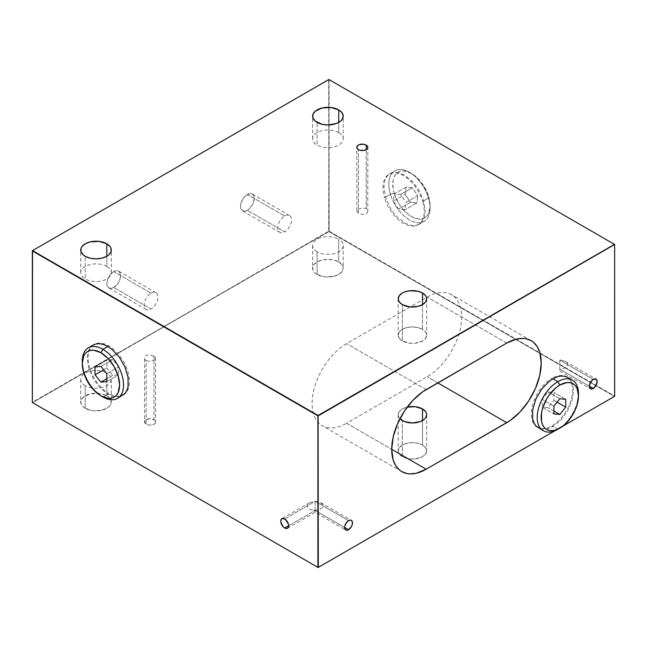 <?xml version="1.0" encoding="UTF-8"?>
<svg xmlns="http://www.w3.org/2000/svg" width="647" height="647" viewBox="0 0 647 647"><rect width="100%" height="100%" fill="white"/><g stroke="black" fill="none" stroke-linecap="round" stroke-linejoin="round"><path stroke-width="0.49" stroke-dasharray="3.23 2.43" d="M561.353 360.177L559.817 360.096L593.226 379.385L559.817 360.096L559.817 369.17L565.381 367.844L567.079 366.364L567.678 364.633L567.079 362.894L565.381 361.422L561.353 360.177M589.296 386.186L559.817 369.17L589.296 386.186M106.836 266.483A15.285 8.823 0 0 0 90.176 264.574A15.285 8.823 0 0 0 80.738 272.727A15.285 8.823 0 0 0 85.218 278.962L85.218 256.277L85.218 278.962A15.285 8.823 0 0 0 101.87 280.879A15.285 8.823 0 0 0 111.308 272.727A15.285 8.823 0 0 0 106.836 266.483L106.836 256.277L106.836 266.483M338.729 132.603A15.285 8.823 0 0 0 322.069 130.686A15.285 8.823 0 0 0 312.638 138.838A15.285 8.823 0 0 0 317.111 145.082L317.111 122.388L317.111 145.082A15.285 8.823 0 0 0 333.771 146.99A15.285 8.823 0 0 0 343.209 138.838A15.285 8.823 0 0 0 338.729 132.603L338.729 122.388L338.729 132.603M85.218 385.62A15.285 8.823 180 0 1 80.738 379.385A15.285 8.823 180 0 1 90.176 371.224A15.285 8.823 180 0 1 106.836 373.141L106.836 395.835A15.285 8.823 0 0 0 90.176 393.918A15.285 8.823 0 0 0 80.738 402.07A15.285 8.823 0 0 0 85.218 408.314L85.218 385.62L85.218 408.314A15.285 8.823 0 0 0 101.87 410.23A15.285 8.823 0 0 0 111.308 402.07A15.285 8.823 0 0 0 106.836 395.835L106.836 373.141A15.285 8.823 180 0 1 111.308 379.385A15.285 8.823 180 0 1 101.87 387.537A15.285 8.823 180 0 1 85.218 385.62M317.111 251.74A15.285 8.823 180 0 1 312.638 245.496A15.285 8.823 180 0 1 322.069 237.344A15.285 8.823 180 0 1 338.729 239.253L338.729 261.946A15.285 8.823 0 0 0 322.069 260.037A15.285 8.823 0 0 0 312.638 268.19A15.285 8.823 0 0 0 317.111 274.425L317.111 251.74L317.111 274.425A15.285 8.823 0 0 0 333.771 276.342A15.285 8.823 0 0 0 343.209 268.19A15.285 8.823 0 0 0 338.729 261.946L338.729 239.253A15.285 8.823 180 0 1 343.209 245.496A15.285 8.823 180 0 1 333.771 253.648A15.285 8.823 180 0 1 317.111 251.74M284.688 215.993A9.729 5.613 -60 0 1 289.549 215.516A9.729 5.613 -60 0 1 291.045 223.304A9.729 5.613 -60 0 1 284.688 231.877L247.348 210.324A9.729 5.613 120 0 0 253.705 201.751A9.729 5.613 120 0 0 252.209 193.954A9.729 5.613 120 0 0 247.348 194.44L284.688 215.993L247.348 194.44A9.729 5.613 120 0 0 240.991 203.012A9.729 5.613 120 0 0 242.479 210.801A9.729 5.613 120 0 0 247.348 210.324L284.688 231.877A9.729 5.613 -60 0 1 279.819 232.362A9.729 5.613 -60 0 1 278.331 224.566A9.729 5.613 -60 0 1 284.688 215.993M151.05 293.148A9.729 5.613 -60 0 1 155.911 292.67A9.729 5.613 -60 0 1 157.407 300.459A9.729 5.613 -60 0 1 151.05 309.031L113.71 287.478A9.729 5.613 120 0 0 120.067 278.906A9.729 5.613 120 0 0 118.571 271.109A9.729 5.613 120 0 0 113.71 271.594L151.05 293.148L113.71 271.594A9.729 5.613 120 0 0 107.353 280.159A9.729 5.613 120 0 0 108.85 287.955A9.729 5.613 120 0 0 113.71 287.478L151.05 309.031A9.729 5.613 -60 0 1 146.19 309.517A9.729 5.613 -60 0 1 144.693 301.72A9.729 5.613 -60 0 1 151.05 293.148M153.153 355.834L154.002 356.262L154.002 419.66A5.556 3.211 0 0 0 147.945 418.965A5.556 3.211 0 0 0 144.507 421.933A5.556 3.211 0 0 0 146.141 424.197L146.141 360.8L144.928 359.635L144.507 358.115L145.438 355.947L146.982 355.049L150.072 354.912L153.153 355.834M144.613 358.899L144.507 421.933L146.141 424.197A5.556 3.211 0 0 0 152.199 424.893A5.556 3.211 0 0 0 155.628 421.933A5.556 3.211 0 0 0 154.002 419.66L154.002 356.262L155.628 358.115L154.002 359.958L150.064 361.325L146.141 360.8L146.141 424.197L148.98 425.079L152.199 424.893L154.69 423.712L155.628 421.933L154.002 419.66L150.072 418.722L146.141 419.66L144.507 421.933M399.951 418.714A14.242 8.225 180 0 1 398.18 414.751A14.242 8.225 180 0 1 407.222 407.1L402.353 408.936L399.264 411.605L398.18 414.751L398.455 416.361L399.951 418.722M402.353 456.677L402.353 420.566L402.353 456.677A14.242 8.225 0 0 0 417.881 458.456A14.242 8.225 0 0 0 426.672 450.862A14.242 8.225 0 0 0 422.499 445.047A14.242 8.225 0 0 0 406.979 443.268A14.242 8.225 0 0 0 398.18 450.862A14.242 8.225 0 0 0 402.353 456.677L409.648 458.925L415.204 458.925L422.499 456.677L425.589 454.008L426.672 450.862L426.397 449.261L425.589 447.716L422.499 445.047L422.499 420.566L422.499 445.047L417.881 443.268L412.43 442.637L406.979 443.268L402.353 445.047L399.264 447.716L398.18 450.862L399.264 454.008L402.353 456.677M402.353 340.945L402.353 304.632L402.353 340.945A14.242 8.225 0 0 0 417.881 342.724A14.242 8.225 0 0 0 426.672 335.13A14.242 8.225 0 0 0 422.499 329.315A14.242 8.225 0 0 0 406.979 327.536A14.242 8.225 0 0 0 398.18 335.13A14.242 8.225 0 0 0 402.353 340.945L399.264 338.276L398.18 335.13L399.264 331.984L402.353 329.315L406.979 327.536L412.43 326.905L417.881 327.536L422.499 329.315L422.499 304.632L422.499 329.315L425.589 331.984L426.397 333.528L426.672 335.13L425.589 338.276L422.499 340.945L415.204 343.193L409.648 343.193L402.353 340.945M313.617 510.346L315.146 510.426L288.619 525.744L315.146 510.426L319.513 509.666L322.408 507.628L323.007 505.889L322.408 504.15L319.513 502.121L315.146 501.352L309.589 502.679L307.883 504.15L307.285 505.889L307.883 507.628L310.778 509.666L313.617 510.346M309.589 502.679L281.906 518.668M284.688 518.943L315.146 501.352L348.555 520.641L315.146 501.352L315.146 510.426L344.625 527.451L315.146 510.426L315.146 511.817L315.146 501.352L284.688 518.943M357.686 212.556L358.381 213.017L358.381 149.619L358.381 213.017L361.236 214.149L364.431 214.432L366.938 213.332L367.868 211.157L367.456 209.644L366.242 208.48L362.312 207.954L359.231 208.884L357.176 210.243L356.756 211.165L357.686 212.556M356.861 210.704L356.756 147.346M366.242 149.619L366.242 208.48L366.242 149.619M367.763 211.941L367.868 147.346M315.146 512.189L315.146 510.426L315.146 512.189M346.59 423.259L391.702 449.309L346.59 423.259L427.166 376.74A48.76 28.153 120 0 0 459.022 333.779A48.76 28.153 120 0 0 451.549 294.708A48.76 28.153 120 0 0 427.166 297.119L346.59 343.638A48.76 28.153 120 0 0 314.741 386.607A48.76 28.153 120 0 0 322.214 425.677A48.76 28.153 120 0 0 346.59 423.259M426.187 389.591L346.59 343.638L426.187 389.591M506.755 343.072L427.166 297.119L506.755 343.072M437.801 382.887L427.166 376.74L437.801 382.887M155.523 357.654L155.628 421.933M329.105 231.197L328.708 79.613L328.902 231.537L32.35 402.297L32.35 250.712L329.105 79.613L32.35 250.712L32.544 402.644L328.902 231.537L614.456 396.401L329.105 231.197L329.105 79.613L614.65 244.469L614.65 396.061L329.105 231.197M328.902 79.5L328.708 231.197L32.544 402.644L328.902 231.537L614.456 396.401L614.65 244.469L328.902 79.5M247.348 194.44L243.523 197.982L240.991 203.012L240.466 206.353L240.991 209.086L243.523 211.189L246.006 210.946L248.691 209.393L252.209 205.188L253.705 201.751L254.093 196.939L253.066 194.666L251.165 193.566L247.348 194.44M113.71 271.594L109.893 275.137L107.353 280.159L106.836 283.507L107.353 286.241L109.893 288.344L112.368 288.101L116.347 285.351L118.571 282.343L120.067 278.906L120.593 275.565L119.428 271.821L116.347 270.672L113.71 271.594M562.518 426.381L555.013 430.716L562.518 426.381M85.218 408.314L93.039 410.732L101.87 410.23L108.736 406.979L111.017 403.793L111.017 400.356L108.736 397.169L104.515 394.735L99.007 393.416L90.176 393.918L83.317 397.169L81.029 400.356L81.029 403.793L83.317 406.979L85.218 408.314M317.111 274.425L324.94 276.843L333.771 276.342L338.729 274.425L342.045 271.562L343.209 268.19L342.91 266.467L342.045 264.809L338.729 261.946L333.771 260.037L327.924 259.366L322.069 260.037L317.111 261.946L313.803 264.809L312.93 266.467L312.93 269.912L315.21 273.091L317.111 274.425M123.391 395.01A29.18 16.846 -120 0 0 127.863 371.621A29.18 16.846 -120 0 0 108.801 345.91A29.18 16.846 -120 0 0 94.203 344.463A29.18 16.846 -120 0 0 89.731 367.844A29.18 16.846 -120 0 0 108.801 393.562L102.905 396.967L108.801 393.562A29.18 16.846 -120 0 0 123.391 395.01L119.283 396.732L115.708 396.878L111.842 395.996L107.814 394.128L99.921 387.755L93.225 378.73L88.752 368.418L87.183 358.389L87.58 353.974L88.752 350.181L90.661 347.156L93.225 345.029M404.569 222.803L408.589 224.671L412.462 225.544L416.029 225.407L419.159 224.25L421.723 222.115L423.631 219.098L424.804 215.305L425.2 210.89L423.631 200.861L419.159 190.55L412.462 181.524L404.569 175.151L400.542 173.283L396.668 172.401L393.101 172.547L389.971 173.703L387.407 175.83L385.499 178.847L384.326 182.64L383.93 187.064L385.499 197.084L389.971 207.396L393.101 212.167L396.668 216.43L404.569 222.803M567.532 377.371L570.096 379.498L572.005 382.514L573.177 386.308L573.574 390.723L572.005 400.752L567.532 411.063L560.836 420.097L552.942 426.47L548.915 428.33L545.041 429.212L541.474 429.074L537.366 427.343A29.18 16.846 120 0 0 551.956 425.904A29.18 16.846 120 0 0 571.026 400.186A29.18 16.846 120 0 0 566.554 376.797A29.18 16.846 120 0 0 551.956 378.244L552.942 378.81L551.956 378.244A29.18 16.846 120 0 0 532.893 403.963A29.18 16.846 120 0 0 537.366 427.343M559.817 369.971L559.817 369.17L559.817 369.971M578.467 394.743A29.18 16.846 -60 0 1 557.851 429.301A29.18 16.846 120 0 0 578.491 393.562M557.851 429.301L551.956 425.904L557.851 429.301L559.817 428.168M553.921 406.081L542.129 399.28L542.129 407.141L553.921 413.943L542.129 407.141L548.025 407.667L553.921 400.331L553.921 392.47L548.025 391.945L542.129 399.28L553.921 406.081M559.817 398.754L548.025 391.945L559.817 398.754M565.713 399.28L553.921 392.47L565.713 399.28M557.083 402.151L553.921 400.331L557.083 402.151M553.921 411.071L548.025 407.667L553.921 411.071M390.408 194.229L394.193 193.275A26.406 15.245 -120 0 0 415.075 218.249A26.406 15.245 -120 0 0 430.118 205.786A26.406 15.245 -120 0 0 428.702 196.737L428.549 198.055A29.18 16.846 60 0 1 430.118 208.051A29.18 16.846 60 0 1 413.498 221.832A29.18 16.846 60 0 1 390.408 194.229A29.18 16.846 -120 0 0 424.068 221.411A29.18 16.846 -120 0 0 428.549 198.055L422.653 201.452A29.18 16.846 60 0 1 418.172 224.816A29.18 16.846 60 0 1 384.512 197.634L390.408 194.229L384.512 197.634A29.18 16.846 60 0 1 388.993 174.269A29.18 16.846 60 0 1 422.653 201.452L428.549 198.055A29.18 16.846 -120 0 0 394.888 170.865A29.18 16.846 -120 0 0 390.408 194.229A29.18 16.846 60 0 1 409.478 172.312A29.18 16.846 60 0 1 428.549 198.055L428.702 196.737A26.406 15.245 -120 0 0 411.443 173.445A26.406 15.245 -120 0 0 394.193 193.275L390.408 194.229M406.049 187.096L394.258 193.906L400.55 194.537L412.341 187.727L406.049 187.096L405.151 194.375L393.36 201.185L394.258 193.906L406.049 187.096L412.341 187.727L417.736 195.637L405.944 202.446L405.046 209.717L398.762 209.086L393.36 201.185L405.151 194.375L410.546 202.285L398.762 209.086L410.546 202.285L416.838 202.915L405.046 209.717L416.838 202.915L417.736 195.637L416.838 202.915L410.546 202.285L405.151 194.375L406.049 187.096M394.193 193.275L398.228 202.608L401.059 206.919L407.788 214.036L411.427 216.551L415.067 218.249L418.577 219.042L421.804 218.921L424.634 217.877L426.955 215.952L428.686 213.227L430.118 205.803L428.702 196.737L426.98 192.013L421.828 183.085L415.107 175.976L411.46 173.453L404.318 170.962L401.083 171.091L398.253 172.134L395.932 174.051L394.201 176.785L393.133 180.206L393.133 188.617L394.193 193.275M412.341 187.727L400.55 194.537L405.944 202.446L417.736 195.637L412.341 187.727M108.801 345.91L107.814 346.477L108.801 345.91M82.266 361.228A29.18 16.846 -120 0 0 102.905 396.967A29.18 16.846 60 0 1 82.29 362.401M95.044 366.938L106.836 360.128L106.836 367.989L103.674 369.817L106.836 367.989L112.732 375.325L118.627 374.799L118.627 366.938L112.732 359.603L106.836 360.128L95.044 366.938M100.94 366.412L112.732 359.603L100.94 366.412M106.836 373.748L118.627 366.938L106.836 373.748M106.836 381.609L118.627 374.799L106.836 381.609M106.836 378.73L112.732 375.325L106.836 378.73M565.381 361.422L596.008 379.102M80.738 272.727L80.738 250.033M312.638 138.838L312.638 116.145M80.738 379.385L80.738 402.07M312.638 245.496L312.638 268.19M289.549 215.516L252.209 193.954M155.911 292.67L118.571 271.109M398.18 414.751L398.18 450.862M398.18 298.817L398.18 335.13M320.71 502.679L351.337 520.366M287.462 528.292L315.146 512.311L345.781 529.99M401.803 471.631L322.214 425.677M426.672 298.817L426.672 335.13M531.138 340.654L451.549 294.708M426.672 414.751L426.672 450.862M146.19 309.517L108.85 287.955M279.819 232.362L242.479 210.801M343.209 245.496L343.209 268.19M111.308 379.385L111.308 402.07M343.209 138.838L343.209 116.145M111.308 272.727L111.308 250.033M559.817 371.046L590.452 388.734M430.118 208.051L430.118 205.786M418.172 224.816L424.068 221.411M388.993 174.269L394.888 170.865M409.478 172.312L411.443 173.445M102.905 396.967L100.94 395.835"/><path stroke-width="0.97" d="M593.226 388.459L589.296 386.186L590.452 382.312L593.226 379.385A5.556 3.211 -60 0 1 596.008 379.102A5.556 3.211 -60 0 1 596.857 383.558A5.556 3.211 -60 0 1 593.226 388.459L590.452 388.734L589.296 386.186L593.226 388.459A5.556 3.211 -60 0 1 590.452 388.734A5.556 3.211 -60 0 1 589.595 384.278A5.556 3.211 -60 0 1 593.226 379.385L596.008 379.102L597.157 381.649L596.008 385.523L593.226 388.459M106.836 243.79L106.836 256.277L106.836 243.79A15.285 8.823 180 0 1 111.308 250.033A15.285 8.823 180 0 1 101.87 258.185A15.285 8.823 180 0 1 85.218 256.277A15.285 8.823 180 0 1 80.738 250.033A15.285 8.823 180 0 1 90.176 241.881A15.285 8.823 180 0 1 106.836 243.79L99.007 241.38L90.176 241.881L85.218 243.79L81.902 246.653L81.029 248.311L81.029 251.756L83.317 254.934L85.218 256.277L90.176 258.185L96.023 258.857L101.87 258.185L106.836 256.277L108.736 254.934L111.017 251.756L111.017 248.311L110.144 246.653L106.836 243.79M338.729 109.909L338.729 122.388L338.729 109.909A15.285 8.823 180 0 1 343.209 116.145A15.285 8.823 180 0 1 333.771 124.297A15.285 8.823 180 0 1 317.111 122.388A15.285 8.823 180 0 1 312.638 116.145A15.285 8.823 180 0 1 322.069 107.992A15.285 8.823 180 0 1 338.729 109.909L330.9 107.491L322.069 107.992L315.21 111.244L312.93 114.422L312.93 117.867L315.21 121.054L322.069 124.297L327.924 124.976L336.416 123.488L340.629 121.054L342.045 119.525L343.209 116.145L342.045 112.772L338.729 109.909M407.222 407.1A14.242 8.225 180 0 1 422.499 408.936A14.242 8.225 180 0 1 426.672 414.751A14.242 8.225 180 0 1 417.881 422.354A14.242 8.225 180 0 1 402.353 420.566A14.242 8.225 180 0 1 399.951 418.714L404.512 421.593L412.43 422.976L420.34 421.593L424.27 419.321L425.589 417.897L426.672 414.751L426.397 413.15L425.589 411.605L422.499 408.936L422.499 420.566L422.499 408.936L415.204 406.688L406.979 407.157M402.353 304.632A14.242 8.225 180 0 1 398.18 298.817A14.242 8.225 180 0 1 406.979 291.223A14.242 8.225 180 0 1 422.499 293.002L422.499 304.632L422.499 293.002A14.242 8.225 180 0 1 426.672 298.817A14.242 8.225 180 0 1 417.881 306.419A14.242 8.225 180 0 1 402.353 304.632L409.648 306.888L417.881 306.419L422.499 304.632L425.589 301.971L426.672 298.817L426.397 297.216L425.589 295.671L422.499 293.002L417.881 291.223L409.648 290.754L404.512 291.983L402.353 293.002L399.264 295.671L398.18 298.817L399.264 301.971L402.353 304.632M284.688 528.017A5.556 3.211 60 0 1 281.057 523.116A5.556 3.211 60 0 1 281.906 518.668A5.556 3.211 60 0 1 284.688 518.943A5.556 3.211 60 0 1 288.319 523.835A5.556 3.211 60 0 1 287.462 528.292A5.556 3.211 60 0 1 284.688 528.017L288.619 525.744L284.688 528.017L283.184 526.804L280.83 522.137L281.057 519.646L282.504 518.441L285.456 519.468L288.319 523.835L288.619 525.744L287.955 527.887L286.192 528.542L284.688 528.017M348.555 529.715L344.625 527.451L348.555 529.715A5.556 3.211 -60 0 1 345.781 529.99A5.556 3.211 -60 0 1 344.924 525.542A5.556 3.211 -60 0 1 348.555 520.641A5.556 3.211 -60 0 1 351.337 520.366A5.556 3.211 -60 0 1 352.186 524.822A5.556 3.211 -60 0 1 348.555 529.715L346.371 530.216L345.288 529.586L344.625 527.451L344.924 525.542L347.051 521.854L349.323 520.285L350.739 520.148L352.186 521.345L352.413 523.835L351.337 526.787L348.555 529.715M366.242 145.082L366.242 149.619L366.242 145.082A5.556 3.211 180 0 1 367.868 147.346A5.556 3.211 180 0 1 364.439 150.314A5.556 3.211 180 0 1 358.381 149.619A5.556 3.211 180 0 1 356.756 147.346A5.556 3.211 180 0 1 360.185 144.386A5.556 3.211 180 0 1 366.242 145.082L363.396 144.2L359.222 144.677L357.176 146.125L356.861 147.977L358.381 149.619L360.185 150.314L364.439 150.314L366.938 149.133L367.763 147.977L367.763 146.723L366.242 145.082M426.187 469.212A48.76 28.153 -60 0 1 401.803 471.631A48.76 28.153 -60 0 1 394.33 432.56A48.76 28.153 -60 0 1 426.187 389.591L506.755 343.072A48.76 28.153 -60 0 1 531.138 340.654A48.76 28.153 -60 0 1 538.611 379.724A48.76 28.153 -60 0 1 506.755 422.693L437.801 382.887L506.755 422.693L426.187 469.212L391.702 449.309L426.187 469.212L416.175 473.281L409.931 473.895L407.028 473.564L401.803 471.631L399.531 470.046L395.778 465.727L393.19 460.009L391.702 449.309L393.19 436.895L397.517 423.834L404.31 411.257L412.988 400.242L422.806 391.734L506.755 343.072L516.767 339.004L523.011 338.389L525.914 338.721L531.138 340.654L533.411 342.239L537.164 346.557L539.752 352.275L541.24 362.975L539.752 375.389L535.425 388.451L528.631 401.027L519.953 412.05L510.135 420.55L426.187 469.212M32.35 250.712L328.902 79.5L614.65 244.469L318.098 415.463L32.544 250.599L328.902 79.5L614.456 244.356L318.098 415.463L32.544 250.599L32.35 402.531L318.098 567.5L32.35 402.531L317.895 567.387L317.895 415.803L32.35 250.939L32.35 402.531L318.098 567.5L317.895 415.803L318.098 567.5L555.013 430.716L318.098 567.5L555.013 430.716L318.292 567.387L318.098 415.463L614.65 244.469L318.292 415.803L32.35 250.712M614.456 396.401L562.518 426.381L614.456 396.401M93.225 345.029L96.354 343.872L99.921 343.727L103.787 344.608L107.814 346.477L111.842 349.259L119.283 357.112L124.976 366.97L128.057 377.338L128.057 386.639L126.877 390.424L124.976 393.449L117.495 398.415A29.18 16.846 60 0 1 102.905 396.967A29.18 16.846 -120 0 0 123.537 385.054A29.18 16.846 -120 0 0 102.905 349.315L100.94 352.72A26.406 15.245 60 0 1 119.606 385.054A26.406 15.245 60 0 1 100.94 395.835L102.905 396.967L100.94 395.835A26.406 15.245 60 0 1 82.266 363.493A26.406 15.245 60 0 1 100.94 352.72L102.905 349.315A29.18 16.846 60 0 1 121.968 375.025A29.18 16.846 60 0 1 117.495 398.415M614.65 396.287L614.65 244.703L614.65 396.287M543.262 430.748A29.18 16.846 -60 0 1 538.789 407.367A29.18 16.846 -60 0 1 557.851 381.649L552.942 378.81L557.851 381.649A29.18 16.846 120 0 0 537.22 417.388A29.18 16.846 120 0 0 557.851 429.301L559.817 428.168A26.406 15.245 -60 0 1 541.151 417.388A26.406 15.245 -60 0 1 559.817 385.054L566.966 382.571L570.193 382.7L573.024 383.744L575.345 385.669L577.067 388.402L578.491 395.835L578.491 393.562A29.18 16.846 120 0 0 557.851 381.649L559.817 385.054A26.406 15.245 -60 0 1 578.491 395.835A26.406 15.245 -60 0 1 559.817 428.168L557.851 429.301A29.18 16.846 -60 0 1 543.262 430.748L535.781 425.783L533.88 422.766L532.699 418.973L532.699 409.68L535.781 399.312L541.474 389.445L548.915 381.593L552.942 378.81L556.97 376.95L560.836 376.069L564.402 376.206L567.532 377.371M578.491 395.835L577.067 404.901L575.345 409.624L573.024 414.234L566.966 422.402L563.464 425.653L556.177 429.859L552.675 430.651L549.449 430.522L546.618 429.479L544.297 427.554L542.574 424.82L541.507 421.391L541.507 412.98L542.574 408.322L546.618 398.989L549.449 394.678L556.177 387.569L559.817 385.054L557.851 381.649A29.18 16.846 -60 0 1 572.449 380.201A29.18 16.846 -60 0 1 578.467 394.743M553.921 413.943L553.921 406.081L559.817 398.754L565.713 399.28L565.713 407.141L557.083 402.151L565.713 407.141L559.817 414.476L553.921 411.071L559.817 414.476L565.713 407.141L565.713 399.28L559.817 398.754L553.921 406.081L553.921 413.943L559.817 414.476L553.921 413.943M107.814 346.477L102.905 349.315L107.814 346.477M82.29 362.401A29.18 16.846 60 0 1 88.307 347.868A29.18 16.846 60 0 1 102.905 349.315A29.18 16.846 -120 0 0 82.266 361.228L82.266 363.493L83.689 356.068L85.412 353.335L87.733 351.41L90.564 350.359L93.791 350.229L100.94 352.72L108.081 358.478L114.139 366.655L118.183 375.98L119.606 385.054L118.183 392.486L116.46 395.212L114.139 397.137L111.308 398.188L108.081 398.317L100.94 395.835L93.791 390.068L87.733 381.9L83.689 372.567L82.266 363.493M103.674 369.817L95.044 374.799L95.044 366.938L100.94 366.412L106.836 373.748L106.836 381.609L100.94 382.134L106.836 378.73L100.94 382.134L106.836 381.609L106.836 373.748L100.94 366.412L95.044 366.938L95.044 374.799L100.94 382.134L95.044 374.799L103.674 369.817M566.554 376.797L572.449 380.201M94.203 344.463L88.307 347.868"/></g></svg>
